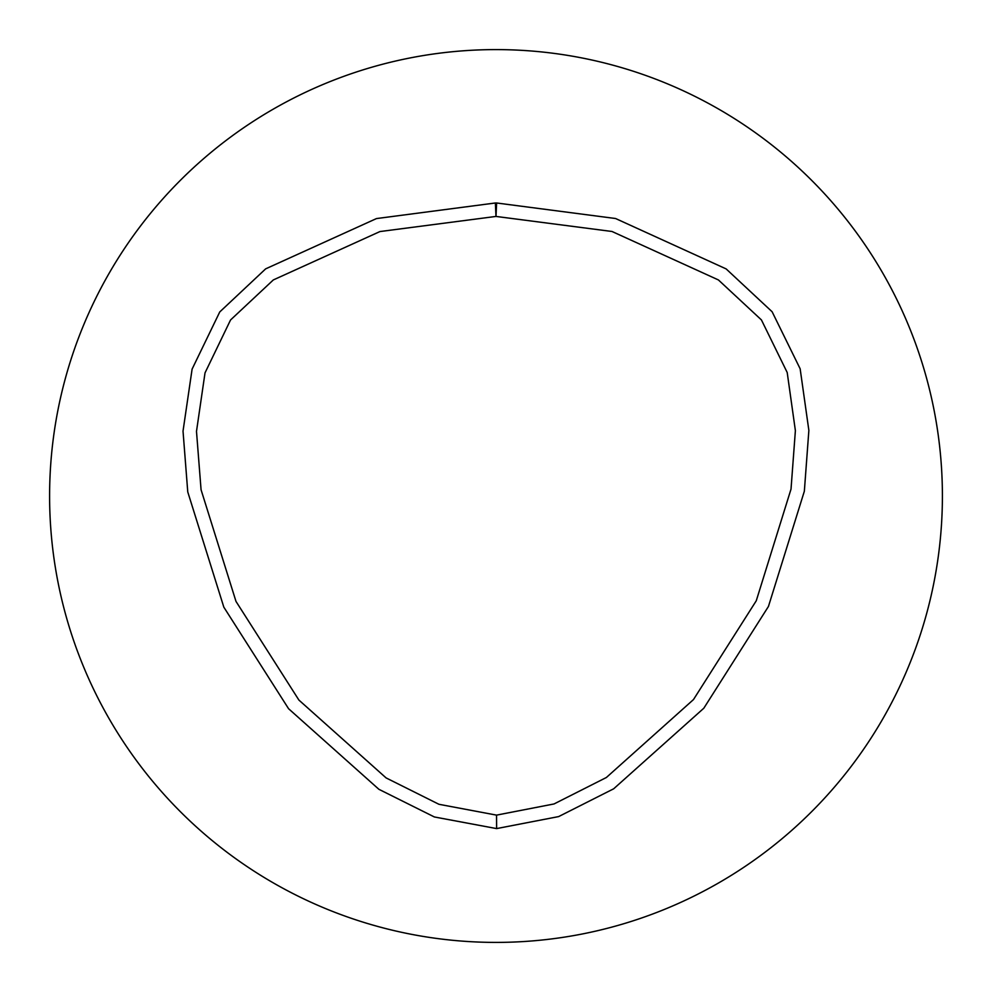 <?xml version="1.0" encoding="UTF-8"?>
<svg xmlns="http://www.w3.org/2000/svg" width="992" height="992" viewBox="0 0 992 992"><rect width="100%" height="100%" fill="white"/><g stroke="black" fill="none" stroke-linecap="round" stroke-linejoin="round"><path stroke-width="1.49" d="M496.632 202.988L615.573 218.513L726.144 268.906L772.123 311.761L800.147 368.788L808.864 430.416L804.351 491.214L768.44 606.472L703.824 708.214L613.676 788.801L558.645 816.59L496.62 828.593L434.372 816.962L378.882 789.297L288.573 708.71L223.832 607.166L187.761 491.945L183.024 431.123L192.101 369.111L219.753 311.947L265.658 268.857L376.464 218.575L495.355 202.988A13.466 13.466 0 0 1 496.632 202.988L495.988 216.43L379.961 231.558L273.333 279.93L230.541 319.982L205.022 372.868L196.49 431.384L201.066 489.763L235.997 601.425L298.902 700.067L386.099 777.914L438.948 804.289L496.546 815.126L554.044 803.954L606.372 777.505L693.482 699.571L756.264 600.78L791.021 489.106L795.386 430.64L787.202 372.508L761.434 319.932L718.419 279.942L612.014 231.483L495.988 216.43L495.355 202.988M496 49.6A446.4 446.4 0 0 1 882.595 719.2A446.4 446.4 0 0 1 109.405 719.2A446.4 446.4 0 0 1 496 49.6M496.546 815.126L496.62 828.593"/></g></svg>
